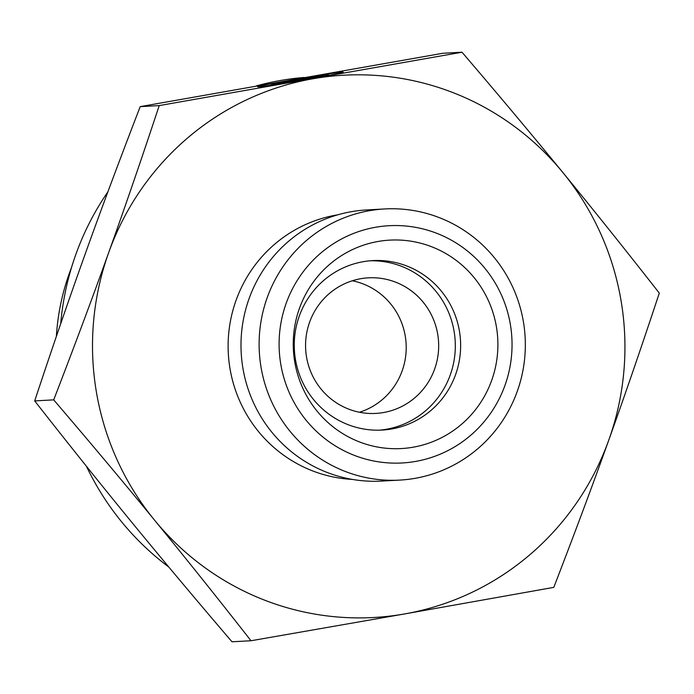 <?xml version="1.0" encoding="UTF-8"?>
<svg xmlns="http://www.w3.org/2000/svg" width="694" height="694" viewBox="0 0 694 694"><rect width="100%" height="100%" fill="white"/><g stroke="black" fill="none" stroke-linecap="round" stroke-linejoin="round"><path stroke-width="1.04" d="M352.3 280.775A67.891 66.546 -93.1 0 1 406.111 343.764A67.891 66.546 -93.1 0 1 359.492 412.245M271.233 83.731L275.18 83.514A28.315 0.659 -9.7 0 0 272.569 84.243A28.315 0.659 -9.7 0 0 300.589 80.105A28.315 0.659 -9.7 0 0 328.383 74.674A28.315 0.659 -9.7 0 0 319.127 75.767L315.171 75.984A43.332 1.006 170.3 0 1 343.183 72.133A43.332 1.006 170.3 0 1 300.649 80.443A43.332 1.006 170.3 0 1 257.769 86.785A43.332 1.006 170.3 0 1 271.233 83.731L271.475 85.18M319.318 76.054L283.247 82.777L280.255 82.942L296.989 79.984L273.67 83.297L312.734 76.409L316.924 76.184L302.584 79.003L319.379 76.401M312.734 76.409L312.829 76.991M295.991 79.706L296.069 80.14M56.361 336.425A224.127 219.703 -93.1 0 1 71.482 267.632M140.205 106.633L159.212 105.592L462.004 52.215L442.998 53.247L140.205 106.633C119.836 159.36 101.506 208.443 85.232 253.891C68.923 299.34 52.076 348.345 34.7 400.906C68.498 444.073 100.639 484.265 131.123 521.472C161.581 558.67 195.205 598.783 231.996 641.785L251.002 640.753C217.205 597.577 185.064 557.386 154.571 520.188C124.122 482.981 90.498 442.876 53.707 399.865C74.076 347.139 92.397 298.056 108.68 252.607A271.554 266.201 86.9 0 0 154.571 520.188A271.554 266.201 86.9 0 0 404.463 613.964L251.002 640.753M34.7 400.906L53.707 399.865M462.004 52.215C498.795 95.217 532.419 135.33 562.877 172.528C593.361 209.735 625.502 249.927 659.3 293.094C641.924 345.655 625.077 394.66 608.768 440.109C592.494 485.557 574.164 534.64 553.795 587.367L404.463 613.964M256.216 85.926A271.554 266.201 -93.1 0 1 280.15 80.547A271.554 266.201 -93.1 0 1 304.05 77.476M168.781 567.015A271.554 266.201 -93.1 0 1 86.446 466.29M60.708 323.742A271.554 266.201 -93.1 0 1 107.9 191.822M404.619 613.938A271.554 266.201 86.9 0 0 608.768 440.109A271.554 266.201 86.9 0 0 562.877 172.528A271.554 266.201 86.9 0 0 312.829 78.778A271.554 266.201 86.9 0 0 108.68 252.607C124.989 207.159 141.836 158.154 159.212 105.592M363.153 261.707A84.859 83.185 86.9 0 0 294.794 354.825A84.859 83.185 86.9 0 0 382.082 430.072A84.859 83.185 86.9 0 0 391.746 428.961A84.859 83.185 86.9 0 0 460.096 335.844A84.859 83.185 86.9 0 0 372.817 260.597A84.859 83.185 86.9 0 0 363.153 261.707M377.987 241.486A104.378 102.322 -93.1 0 1 496.375 326.631A104.378 102.322 -93.1 0 1 413.156 447.205A104.378 102.322 -93.1 0 1 294.768 362.051A104.378 102.322 -93.1 0 1 377.987 241.486M379.418 430.176A84.859 83.185 86.9 0 0 386.419 429.256A84.859 83.185 86.9 0 0 454.917 337.492A84.859 83.185 86.9 0 0 370.154 260.788M360.646 278.728A67.891 66.546 86.9 0 0 306.002 353.237A67.891 66.546 86.9 0 0 375.827 413.416A67.891 66.546 86.9 0 0 438.573 341.995A67.891 66.546 86.9 0 0 368.419 277.834A67.891 66.546 86.9 0 0 360.646 278.728M399.64 480.101L381.518 481.089A135.781 133.101 -93.1 0 1 241.2 352.786A135.781 133.101 -93.1 0 1 366.692 209.944L384.806 208.946A135.781 133.101 86.9 0 0 259.322 351.797A135.781 133.101 86.9 0 0 399.64 480.101A135.781 133.101 86.9 0 0 415.09 478.331A135.781 133.101 86.9 0 0 524.464 329.346A135.781 133.101 86.9 0 0 384.806 208.946M415.585 461.423A118.804 116.462 -93.1 0 1 286.197 303.261A118.804 116.462 -93.1 0 1 484.933 268.344A118.804 116.462 -93.1 0 1 415.585 461.423M337.848 214.802A133.231 130.602 86.9 0 0 228.317 353.489A133.231 130.602 86.9 0 0 352.326 479.407M272.569 84.243L272.699 84.989M328.383 74.674L328.514 75.42"/></g></svg>
